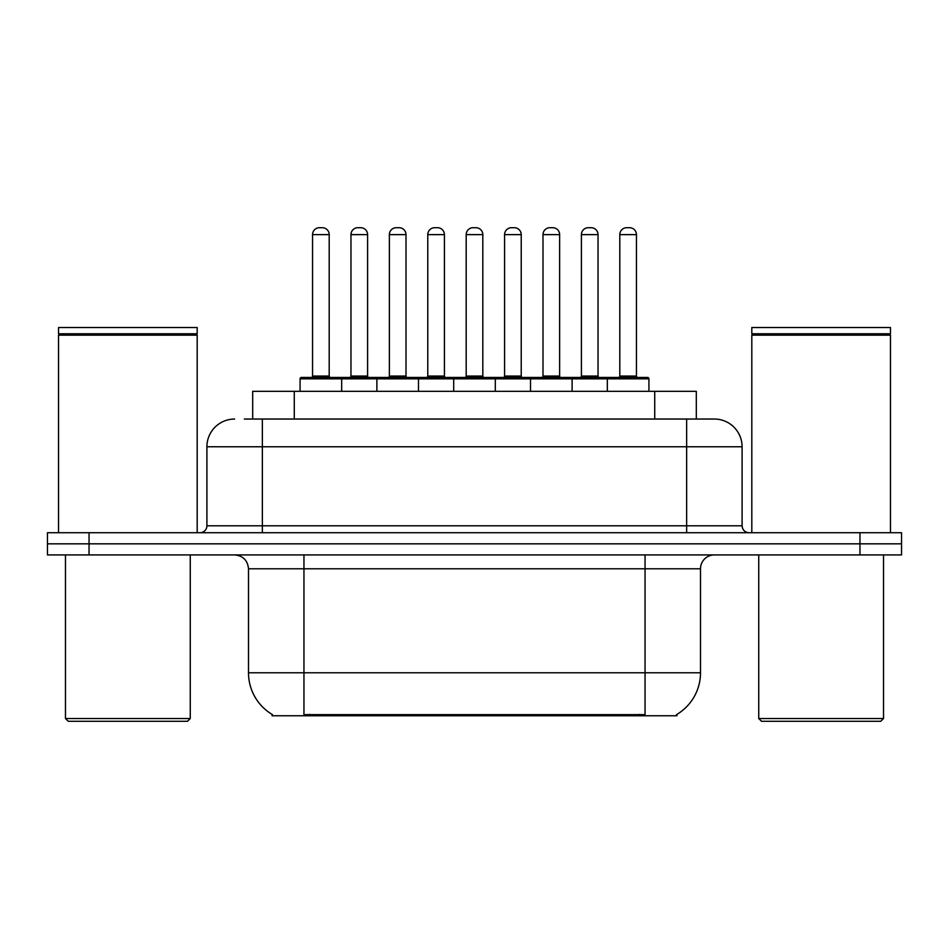 <?xml version="1.0" encoding="UTF-8"?>
<svg xmlns="http://www.w3.org/2000/svg" width="949" height="949" viewBox="0 0 949 949"><rect width="100%" height="100%" fill="white"/><g stroke="black" fill="none" stroke-linecap="round" stroke-linejoin="round"><path stroke-width="1.42" d="M252.683 419.043L252.683 391.308L696.317 391.308L696.317 419.043M676.934 714.395L676.934 715.76L272.066 715.76L272.066 714.395M272.482 714.633A48.529 48.529 0 0 1 248.496 672.77L303.953 672.77L303.953 714.633L645.047 714.633L645.047 672.77L700.504 672.77L700.504 568.783A13.867 13.867 0 0 1 714.372 554.916M248.496 672.77L248.496 568.783C247.677 560.361 243.051 555.746 234.628 554.916M676.518 714.633A48.529 48.529 0 0 0 700.504 672.77M89.04 532.733L901.55 532.733L901.55 543.824L47.45 543.824L47.45 554.916L89.04 554.916L89.04 543.824L47.45 543.824L47.45 532.733L89.04 532.733L89.04 543.824L901.55 543.824L901.55 554.916L89.04 554.916M244.972 419.043L713.945 419.043M244.344 419.043L262.363 419.043L262.363 446.765L206.906 446.765L206.906 525.805A6.928 6.928 0 0 1 199.966 532.733M234.628 419.043A27.735 27.735 0 0 0 206.906 446.765M714.372 419.043A27.735 27.735 0 0 1 742.094 446.765L742.094 525.805C742.509 530.017 744.823 532.318 749.034 532.733M607.324 391.308L607.324 378.829A1.388 1.388 0 0 1 608.712 377.441L647.538 377.441A1.388 1.388 0 0 1 648.926 378.829L300.074 378.829A1.388 1.388 0 0 1 301.462 377.441L340.288 377.441A1.388 1.388 0 0 1 341.676 378.829L341.676 391.308M329.196 234.628L312.553 234.628A6.928 6.928 0 0 1 319.481 227.701L322.257 227.701A6.928 6.928 0 0 1 329.196 234.628L329.196 376.053A1.388 1.388 0 0 0 330.584 377.441M312.553 234.628L312.553 376.053A1.388 1.388 0 0 1 311.165 377.441M300.074 378.829L300.074 391.308M380.075 378.829A1.388 1.388 0 0 0 378.687 377.441L339.872 377.441M350.964 234.628A6.928 6.928 0 0 1 357.892 227.701L360.667 227.701A6.928 6.928 0 0 1 367.595 234.628L350.964 234.628L350.964 376.053A1.388 1.388 0 0 1 349.576 377.441M367.595 234.628L367.595 376.053A1.388 1.388 0 0 0 368.983 377.441M376.883 391.308L376.883 378.829A1.388 1.388 0 0 1 378.271 377.441L417.097 377.441A1.388 1.388 0 0 1 418.485 378.829L418.485 391.308M406.006 234.628L389.363 234.628A6.928 6.928 0 0 1 396.302 227.701L399.078 227.701A6.928 6.928 0 0 1 406.006 234.628L406.006 376.053A1.388 1.388 0 0 0 407.394 377.441M389.363 234.628L389.363 376.053A1.388 1.388 0 0 1 387.975 377.441M453.705 391.308L453.705 378.829A1.388 1.388 0 0 1 455.093 377.441L493.907 377.441A1.388 1.388 0 0 1 495.295 378.829L495.295 391.308M482.816 234.628L466.184 234.628A6.928 6.928 0 0 1 473.112 227.701L475.888 227.701A6.928 6.928 0 0 1 482.816 234.628L482.816 376.053A1.388 1.388 0 0 0 484.204 377.441M466.184 234.628L466.184 376.053A1.388 1.388 0 0 1 464.796 377.441M530.515 391.308L530.515 378.829A1.388 1.388 0 0 1 531.903 377.441L570.729 377.441A1.388 1.388 0 0 1 572.117 378.829L572.117 391.308M559.637 234.628L542.994 234.628A6.928 6.928 0 0 1 549.922 227.701L552.698 227.701A6.928 6.928 0 0 1 559.637 234.628L559.637 376.053A1.388 1.388 0 0 0 561.025 377.441M542.994 234.628L542.994 376.053A1.388 1.388 0 0 1 541.606 377.441M636.447 234.628L619.804 234.628A6.928 6.928 0 0 1 626.743 227.701L629.519 227.701A6.928 6.928 0 0 1 636.447 234.628L636.447 376.053A1.388 1.388 0 0 0 637.835 377.441M619.804 234.628L619.804 376.053A1.388 1.388 0 0 1 618.416 377.441M648.926 378.829L648.926 391.308M456.896 378.829A1.388 1.388 0 0 0 455.508 377.441L416.682 377.441M427.774 234.628A6.928 6.928 0 0 1 434.701 227.701L437.477 227.701A6.928 6.928 0 0 1 444.417 234.628L427.774 234.628L427.774 376.053A1.388 1.388 0 0 1 426.386 377.441M444.417 234.628L444.417 376.053A1.388 1.388 0 0 0 445.805 377.441M533.706 378.829A1.388 1.388 0 0 0 532.318 377.441M493.492 377.441L531.903 377.441M504.583 234.628A6.928 6.928 0 0 1 511.523 227.701L514.299 227.701A6.928 6.928 0 0 1 521.226 234.628L504.583 234.628L504.583 376.053A1.388 1.388 0 0 1 503.195 377.441M521.226 234.628L521.226 376.053A1.388 1.388 0 0 0 522.614 377.441M610.515 378.829A1.388 1.388 0 0 0 609.128 377.441L570.313 377.441M581.405 234.628A6.928 6.928 0 0 1 588.333 227.701L591.108 227.701A6.928 6.928 0 0 1 598.036 234.628L581.405 234.628L581.405 376.053A1.388 1.388 0 0 1 580.017 377.441M598.036 234.628L598.036 376.053A1.388 1.388 0 0 0 599.424 377.441M187.487 721.299L68.245 721.299L65.469 718.523L190.263 718.523L187.487 721.299M65.469 554.916L65.469 718.523M190.263 554.916L190.263 718.523M58.541 335.151L59.241 334.463L196.502 334.463L197.19 335.151L58.541 335.151L58.541 532.733M197.19 335.151L197.19 532.733M196.502 334.463L197.19 333.763L58.541 333.763L59.241 334.463M197.19 333.763L197.19 327.524L58.541 327.524L58.541 333.763M880.755 721.299L761.513 721.299L758.737 718.523L883.531 718.523L880.755 721.299M758.737 554.916L758.737 718.523M883.531 554.916L883.531 718.523M751.81 335.151L752.498 334.463L889.759 334.463L890.459 335.151L751.81 335.151L751.81 532.733M890.459 335.151L890.459 532.733M889.759 334.463L890.459 333.763L751.81 333.763L752.498 334.463M890.459 333.763L890.459 327.524L751.81 327.524L751.81 333.763M639.496 715.76L639.496 714.395M309.504 715.76L309.504 714.395M294.273 419.043L294.273 391.308M654.727 419.043L654.727 391.308M645.047 554.916L645.047 568.783L248.496 568.783M700.504 568.783L645.047 568.783L645.047 672.77L303.953 672.77L303.953 554.916M859.96 554.916L859.96 532.733M262.363 532.733L262.363 525.805L742.094 525.805M206.906 525.805L262.363 525.805L262.363 446.765L686.637 446.765L686.637 532.733M742.094 446.765L686.637 446.765L686.637 419.043M312.553 376.053L329.196 376.053M350.964 376.053L367.595 376.053M389.363 376.053L406.006 376.053M466.184 376.053L482.816 376.053M542.994 376.053L559.637 376.053M619.804 376.053L636.447 376.053M427.774 376.053L444.417 376.053M504.583 376.053L521.226 376.053M581.405 376.053L598.036 376.053"/></g></svg>
